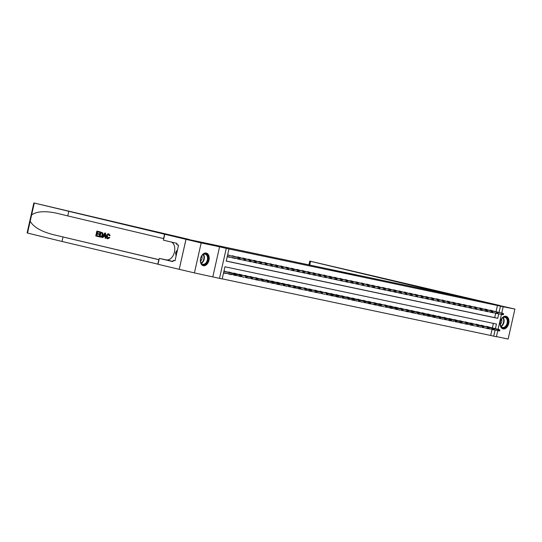 <?xml version="1.0" encoding="UTF-8"?>
<svg xmlns="http://www.w3.org/2000/svg" width="542" height="542" viewBox="0 0 542 542"><rect width="100%" height="100%" fill="white"/><g stroke="black" fill="none" stroke-linecap="round" stroke-linejoin="round"><path stroke-width="0.81" d="M330.857 269.78L342.117 272.45L330.857 269.78M505.957 316.264A6.484 4.289 103.3 0 0 500.347 321.65A6.484 4.289 103.3 0 0 503.037 328.892A6.484 4.289 103.3 0 0 503.105 328.906A6.484 4.289 103.3 0 0 508.714 323.52A6.484 4.289 103.3 0 0 506.025 316.277A6.484 4.289 103.3 0 0 505.957 316.264M206.211 253.067A6.484 4.289 103.3 0 0 200.601 258.453A6.484 4.289 103.3 0 0 203.291 265.688A6.484 4.289 103.3 0 0 203.358 265.709A6.484 4.289 103.3 0 0 208.968 260.323A6.484 4.289 103.3 0 0 206.278 253.08A6.484 4.289 103.3 0 0 206.211 253.067M358.662 275.743L348.039 273.398L358.662 275.743M496.025 311.725L497.434 305.478L503.159 306.765L501.736 313.073M185.981 239.327L201.387 242.572L180.161 237.545L188.982 239.408L33.855 202.945L185.981 239.327L179.226 269.313L186.008 239.327L201.468 242.586L186.915 239.144L469.724 298.771L514.9 309.069L503.159 306.765M186.008 239.327L201.17 242.918L194.415 272.904L219.503 278.364L226.258 248.378L228.948 248.947L226.21 261.102L497.725 318.35L498.728 313.926M212.83 276.786L219.585 246.8L201.17 242.918M219.585 246.8L226.258 248.378M497.434 305.478L228.948 248.947M339.177 271.542L350.159 274.144L339.156 271.63M340.03 271.705L358.37 275.878L340.03 271.705M496.438 336.582L508.145 339.055L514.9 309.069M179.253 269.313L194.415 272.904M486.37 328.35L488.335 328.784M480.991 327.219L477.78 326.46M475.612 326.081L472.407 325.322M470.239 324.949L472.204 325.383M464.86 323.818L466.825 324.245M459.487 322.68L461.452 323.113M454.108 321.548L450.897 320.789M448.729 320.417L450.7 320.85M443.356 319.279L440.145 318.52M437.977 318.147L434.772 317.388M432.604 317.016L434.569 317.449M427.225 315.878L429.189 316.311M421.845 314.746L418.641 313.987M416.473 313.615L413.261 312.856M411.093 312.477L413.058 312.91M405.721 311.345L407.686 311.779M400.342 310.214L397.13 309.455M394.962 309.082L396.934 309.509M389.59 307.944L391.554 308.378M384.21 306.813L381.006 306.054M378.838 305.681L380.802 306.108M373.458 304.543L375.423 304.977M368.079 303.412L370.05 303.845M362.706 302.28L359.495 301.515M357.327 301.142L354.122 300.383M351.954 300.011L353.919 300.444M346.575 298.879L343.364 298.12M341.196 297.741L337.991 296.982M335.823 296.61L337.788 297.043M330.444 295.478L332.409 295.905M325.071 294.34L321.86 293.581M319.692 293.208L316.481 292.45M314.313 292.077L316.284 292.504M308.94 290.939L310.905 291.372M303.561 289.807L300.356 289.049M298.188 288.676L300.153 289.103M292.809 287.538L294.773 287.971M287.429 286.406L284.225 285.648M282.057 285.275L278.845 284.516M276.677 284.137L278.642 284.57M271.305 283.005L273.27 283.439M265.926 281.874L262.714 281.115M260.546 280.736L257.342 279.977M255.174 279.604L257.138 280.038M249.794 278.473L246.59 277.714M244.415 277.335L241.21 276.576M239.042 276.203L241.007 276.637M233.663 275.072L235.628 275.499M228.317 273.805L231.502 274.665L228.29 273.92M230.167 255.607L227.64 254.747M235.54 256.739L232.389 255.749L232.308 256.115M240.919 257.877L237.762 256.881L237.681 257.247M246.298 259.008L243.141 258.019L243.06 258.378M251.671 260.14L248.514 259.151L248.432 259.516M257.05 261.278L253.893 260.282L253.812 260.648M262.423 262.409L259.272 261.42L259.191 261.779M267.802 263.541L264.645 262.552L264.564 262.917M273.182 264.679L270.024 263.683L269.943 264.049M278.554 265.81L275.397 264.821L275.316 265.18M283.933 266.942L280.776 265.953L280.695 266.318M289.306 268.08L286.156 267.084L286.074 267.45M294.685 269.211L291.528 268.222L291.447 268.581M300.065 270.343L296.908 269.354L296.826 269.72M305.437 271.481L302.28 270.485L302.199 270.851M310.817 272.612L307.66 271.617L307.578 271.982M316.189 273.744L313.039 272.755L312.958 273.121M321.569 274.875L318.411 273.886L318.33 274.252M326.948 276.013L323.791 275.018L323.709 275.383M332.321 277.145L329.163 276.156L329.082 276.522M337.7 278.276L334.543 277.287L334.461 277.653M343.072 279.415L339.922 278.419L339.841 278.784M348.452 280.546L345.295 279.557L345.213 279.923M353.831 281.677L350.674 280.688L350.593 281.054M359.204 282.816L356.047 281.82L355.965 282.186M364.583 283.947L361.426 282.958L361.345 283.317M369.956 285.078L366.805 284.089L366.724 284.455M375.335 286.217L372.178 285.221L372.097 285.587M380.714 287.348L377.557 286.359L377.476 286.718M386.087 288.48L382.93 287.49L382.848 287.856M391.466 289.618L388.309 288.622L388.228 288.988M396.839 290.749L393.688 289.76L393.607 290.119M402.218 291.881L399.061 290.891L398.98 291.257M407.598 293.019L404.44 292.023L404.359 292.389M412.97 294.15L409.813 293.161L409.732 293.52M418.349 295.282L415.192 294.292L415.111 294.658M423.722 296.42L420.572 295.424L420.49 295.79M429.101 297.551L425.944 296.562L425.863 296.921M434.481 298.683L431.324 297.693L431.242 298.059M439.853 299.821L436.696 298.825L436.615 299.191M445.233 300.952L442.076 299.963L441.994 300.322M450.612 302.084L447.455 301.095L447.374 301.46M455.985 303.222L452.827 302.226L452.746 302.592M461.364 304.353L458.207 303.364L458.126 303.723M466.737 305.485L463.579 304.496L463.498 304.861M472.116 306.623L468.959 305.627L468.877 305.993M477.495 307.754L474.338 306.765L474.257 307.124M482.868 308.886L479.711 307.897L479.629 308.262M488.247 310.024L485.09 309.028L485.009 309.394M226.224 261.027L494.697 317.632L495.666 313.337M227.186 256.772L229.835 257.091M231.969 257.599L235.181 258.358M237.315 258.859L240.553 259.489M242.694 259.997L245.933 260.621M248.073 261.129L251.312 261.759M253.446 262.26L256.684 262.89M258.825 263.398L262.064 264.022M264.198 264.53L267.436 265.16M269.577 265.661L272.816 266.291M274.957 266.8L278.195 267.423M280.329 267.931L283.568 268.561M285.709 269.062L288.947 269.692M291.081 270.201L294.32 270.824M296.46 271.332L299.699 271.962M301.84 272.463L305.078 273.093M307.212 273.602L310.451 274.225M312.592 274.733L315.83 275.356M317.964 275.864L321.203 276.495M323.344 277.003L326.582 277.626M328.723 278.134L331.961 278.757M334.096 279.265L337.334 279.896M339.475 280.404L342.713 281.027M344.847 281.535L348.086 282.158M350.227 282.667L353.465 283.297M355.606 283.798L358.845 284.428M360.979 284.936L364.217 285.559M366.358 286.068L369.597 286.698M371.731 287.199L374.969 287.829M377.11 288.337L380.349 288.961M382.489 289.469L385.728 290.099M387.862 290.6L391.1 291.23M393.241 291.738L396.48 292.362M398.614 292.87L401.852 293.5M403.993 294.001L407.232 294.631M409.373 295.139L412.611 295.763M414.745 296.271L417.984 296.901M420.125 297.402L423.363 298.032M425.497 298.54L428.736 299.164M430.876 299.672L434.115 300.302M436.256 300.803L439.494 301.433M441.628 301.941L444.867 302.565M447.008 303.073L450.246 303.703M452.38 304.204L455.619 304.834M457.76 305.342L460.998 305.966M463.139 306.474L466.377 307.104M468.512 307.605L471.75 308.235M473.891 308.744L477.129 309.367M479.263 309.875L482.502 310.505M484.643 311.006L487.881 311.636M490.022 312.145L493.261 312.768M490.381 310.525L490.469 310.166L493.62 311.155M222.206 278.859L490.679 335.464L492.014 329.55M492.373 327.93L493.403 323.384M223.528 272.985L226.177 273.297M226.515 271.813L223.988 270.959M228.649 272.321L228.738 271.955L231.888 272.951M234.029 273.453L234.11 273.093L237.267 274.083M239.408 274.591L239.489 274.225L242.647 275.214M244.781 275.722L244.862 275.356L248.019 276.352M250.16 276.854L250.241 276.495L253.399 277.484M255.533 277.992L255.621 277.626L258.771 278.615M260.912 279.123L260.993 278.757L264.15 279.753M266.291 280.255L266.373 279.896L269.53 280.885M271.664 281.393L271.745 281.027L274.902 282.016M277.043 282.524L277.125 282.158L280.282 283.154M282.416 283.656L282.504 283.297L285.654 284.286M287.795 284.794L287.877 284.428L291.034 285.417M293.175 285.925L293.256 285.559L296.413 286.555M298.547 287.057L298.628 286.698L301.786 287.687M303.927 288.195L304.008 287.829L307.165 288.818M309.299 289.326L309.387 288.961L312.538 289.956M314.678 290.458L314.76 290.099L317.917 291.088M320.058 291.596L320.139 291.23L323.296 292.219M325.43 292.727L325.512 292.362L328.669 293.358M330.81 293.859L330.891 293.5L334.048 294.489M336.182 294.997L336.27 294.631L339.421 295.62M341.562 296.128L341.643 295.763L344.8 296.759M346.941 297.26L347.022 296.901L350.179 297.89M352.314 298.398L352.395 298.032L355.552 299.021M357.693 299.53L357.774 299.164L360.931 300.16M363.065 300.661L363.154 300.302L366.304 301.291M368.445 301.799L368.526 301.433L371.683 302.422M373.824 302.931L373.905 302.565L377.063 303.561M379.197 304.062L379.278 303.696L382.435 304.692M384.576 305.2L384.657 304.834L387.815 305.823M389.949 306.332L390.037 305.966L393.187 306.955M395.328 307.463L395.409 307.097L398.566 308.093M400.707 308.601L400.789 308.235L403.946 309.225M406.08 309.733L406.161 309.367L409.318 310.356M411.459 310.864L411.541 310.498L414.698 311.494M416.832 312.002L416.92 311.636L420.07 312.626M422.211 313.134L422.293 312.768L425.45 313.757M427.591 314.265L427.672 313.899L430.829 314.895M432.963 315.397L433.044 315.038L436.202 316.027M438.342 316.535L438.424 316.169L441.581 317.158M443.715 317.666L443.803 317.3L446.954 318.296M449.094 318.798L449.176 318.439L452.333 319.428M454.474 319.936L454.555 319.57L457.712 320.559M459.846 321.067L459.928 320.701L463.085 321.697M465.226 322.199L465.307 321.84L468.464 322.829M470.598 323.337L470.686 322.971L473.837 323.96M475.978 324.468L476.059 324.102L479.216 325.098M481.357 325.6L481.438 325.241L484.595 326.23M486.73 326.738L486.811 326.372L489.968 327.361M497.746 330.769L496.397 336.751L493.708 336.182L495.076 330.132M490.679 335.464L493.708 336.182M495.408 328.648L496.452 324.028L224.93 266.779L222.193 278.934L219.503 278.364M501.397 314.556L498.078 329.285M499.06 312.443L500.469 306.196M494.697 317.632L497.725 318.35M226.129 273.527L223.548 272.917M229.781 257.321L227.2 256.712M235.153 258.453L232.403 257.802M240.533 259.591L239.286 259.293M245.912 260.722L239.489 259.239M251.285 261.854L244.862 260.37M256.664 262.992L255.411 262.694M262.037 264.123L260.79 263.825M267.416 265.255L260.993 263.771M272.795 266.393L266.373 264.902M278.168 267.524L276.921 267.226M283.547 268.656L277.125 267.172M288.92 269.794L282.497 268.304M294.299 270.925L293.053 270.627M299.679 272.057L298.425 271.766M305.051 273.195L298.628 271.705M310.43 274.327L309.177 274.028M315.803 275.458L314.556 275.167M321.182 276.596L319.936 276.298M326.562 277.728L320.139 276.237M331.934 278.859L330.688 278.568M337.314 279.997L336.06 279.699M342.686 281.129L336.264 279.638M348.066 282.26L341.643 280.776M353.445 283.398L352.192 283.1M358.818 284.53L357.571 284.232M364.197 285.661L357.774 284.177M369.569 286.799L363.147 285.309M374.949 287.931L373.702 287.633M380.328 289.062L373.905 287.578M385.701 290.194L379.278 288.71M391.08 291.332L389.827 291.034M396.453 292.463L395.206 292.172M401.832 293.595L400.585 293.303M407.211 294.733L400.789 293.242M412.584 295.864L411.337 295.566M417.963 296.996L411.541 295.512M423.336 298.134L416.913 296.643M428.715 299.265L427.469 298.967M434.095 300.397L432.841 300.105M439.467 301.535L433.044 300.044M444.846 302.666L438.424 301.183M450.219 303.798L448.972 303.506M455.598 304.936L454.352 304.638M460.978 306.067L459.724 305.769M466.35 307.199L465.104 306.907M471.73 308.337L470.476 308.039M477.102 309.468L470.68 307.985M482.482 310.6L476.059 309.116M487.861 311.738L486.608 311.44M493.234 312.87L491.987 312.571M333.242 270.295L344.888 273.005L333.242 270.295M345.525 272.924L341.982 272.152L345.525 272.924M236.258 275.322L236.441 274.516L235.905 274.401L235.723 275.207L236.258 275.322L234.645 275.302L234.977 273.846L235.946 274.049L223.934 271.203M235.905 274.401L223.927 271.23M235.723 275.207L223.595 272.687M235.946 274.049L236.441 274.516M239.916 259.117L238.297 259.096L238.629 257.633L227.579 255.018L239.598 257.836L238.629 257.633L239.557 258.188L239.374 259.001L239.916 259.117L240.099 258.304L239.557 258.188M239.374 259.001L227.247 256.481M240.099 258.304L239.598 257.836M205.045 264.388A5.61 3.706 -76.7 0 1 200.506 261.095A5.61 3.706 -76.7 0 1 201.726 255.939A5.61 3.706 -76.7 0 1 203.548 254.151A5.61 3.706 -76.7 0 1 208.06 257.199A5.61 3.706 -76.7 0 1 205.045 264.388M200.499 260.987A5.19 3.435 103.3 0 0 202.796 264.252A5.19 3.435 103.3 0 0 204.686 263.94A5.19 3.435 103.3 0 0 207.532 258.615A5.19 3.435 103.3 0 0 205.194 254.144A5.19 3.435 103.3 0 0 203.304 254.455A5.19 3.435 103.3 0 0 201.671 256.034M202.83 265.539A6.436 4.255 103.3 0 0 205.154 265.146A6.436 4.255 103.3 0 0 208.684 258.554A6.436 4.255 103.3 0 0 205.797 253.006M177.519 249.672L175.567 252.619L176.075 256.081M176.787 252.911L175.567 252.619M200.526 261.203A3.699 2.446 103.3 0 0 201.793 255.851M504.792 327.592A5.61 3.706 -76.7 0 1 500.252 324.292A5.61 3.706 -76.7 0 1 501.472 319.143A5.61 3.706 -76.7 0 1 503.301 317.348A5.61 3.706 -76.7 0 1 507.807 320.397A5.61 3.706 -76.7 0 1 504.792 327.592M500.246 324.191A5.19 3.435 103.3 0 0 502.549 327.449A5.19 3.435 103.3 0 0 504.433 327.138A5.19 3.435 103.3 0 0 507.285 321.812A5.19 3.435 103.3 0 0 504.941 317.348A5.19 3.435 103.3 0 0 503.051 317.659A5.19 3.435 103.3 0 0 501.418 319.231M502.576 328.737A6.436 4.255 103.3 0 0 504.907 328.35A6.436 4.255 103.3 0 0 508.437 321.758A6.436 4.255 103.3 0 0 505.544 316.21M500.273 324.401A3.699 2.446 103.3 0 0 501.54 319.055M98.414 236.597L95.758 235.966L96.849 231.102L99.416 231.712L99.288 232.274L97.235 231.786L96.903 233.284L98.813 233.737L98.685 234.3L96.774 233.846L96.395 235.526L98.542 236.034L98.658 236.644A10.82 7.154 103.3 0 0 98.861 236.102L96.713 235.594A10.82 7.154 103.3 0 0 97.201 233.948M98.685 234.3L99.118 234.388A10.82 7.154 103.3 0 0 99.24 233.826L97.33 233.372A10.82 7.154 103.3 0 0 97.553 231.861M99.288 232.274L99.613 232.342A10.82 7.154 103.3 0 0 99.66 231.759L96.849 231.102M100.541 237.098L100.663 237.118C101.862 237.315 102.668 236.644 103.082 235.099L102.831 232.952L100.453 231.949L102.533 232.891L102.655 235.011C102.309 236.569 101.564 237.254 100.419 237.071L99.111 236.759L100.209 231.901M109.45 237.565L107.601 238.839L109.857 237.653L108.969 237.288L109.857 237.653M107.987 238.331L107.424 236.116L106.998 236.027L107.675 238.263L108.969 237.288M109.796 235.594L109.247 235.614L110.189 235.675L108.942 233.893L110.189 235.675M68.746 211.468L67.743 215.906L57.181 213.331C45.352 210.757 36.836 211.292 31.612 214.923L30.203 221.19C33.326 226.854 40.731 231.271 52.425 234.442L159.023 259.747M57.181 213.331L56.774 213.23M105.724 238.324L105.615 233.175L105.04 233.033L105.724 238.324L105.182 238.195L105.101 236.603L103.549 236.237L102.797 237.633L102.255 237.504L104.796 232.985M102.797 237.633L103.956 236.319M62.987 237.017L61.991 241.454L158.02 264.184M163.779 238.636L67.743 215.906M30.203 221.19L27.527 233.046L61.991 241.454M164.754 234.3L163.433 240.174L177.017 243.392L176.726 244.686L178.548 245.12L175.019 260.763L173.203 260.329L172.912 261.623L159.321 258.412L158 264.286L179.226 269.313M171.672 242.125A9.35 6.179 -76.7 0 1 174.192 253.006A9.35 6.179 -76.7 0 1 166.34 259.889L159.321 258.412M27.527 233.046L27.1 232.931L33.855 202.945M175.032 260.716L173.203 260.329M109.247 235.614L108.535 234.395M108.563 234.401L106.998 236.027M107.601 238.839C106.51 238.439 106.137 237.464 106.483 235.905C106.842 234.422 107.587 233.731 108.712 233.846M104.511 234.456L103.834 235.709L105.073 236.007L104.958 233.616L104.26 235.804L103.834 235.709M105.073 235.994L104.26 235.804M100.595 236.522L101.442 236.359L102.14 234.876L101.916 232.999L101.334 232.755L100.595 232.579L99.755 236.326L100.555 236.508M102.655 235.011L103.082 235.099M99.755 236.326L100.074 236.387A10.82 7.154 103.3 0 0 100.914 232.66M100.697 236.536L100.074 236.387M98.813 233.737L99.24 233.826M96.903 233.284L97.33 233.372M454.277 295.519L310.58 261.325L309.739 265.038M308.913 264.869L309.76 261.122L310.37 261.237L499.765 305.485L454.318 295.349M309.76 261.122L310.58 261.325M241.637 276.454L241.82 275.648L241.285 275.532L241.102 276.345L241.637 276.454L240.025 276.434L240.35 274.977L241.319 275.18L228.683 272.192M241.285 275.532L228.677 272.213M241.102 276.345L235.831 275.444M241.319 275.18L241.82 275.648M246.698 276.318L234.056 273.324L246.698 276.318L247.199 276.779L246.657 276.664L246.475 277.477L247.017 277.592L247.199 276.779M246.475 277.477L245.397 277.572L245.729 276.108L246.657 276.664M246.366 277.775L247.017 277.592M251.854 278.608L252.389 278.724L252.572 277.917L252.037 277.802L251.854 278.608L250.777 278.703L251.109 277.247L252.071 277.45L239.435 274.455M252.037 277.802L239.428 274.482M252.071 277.45L252.572 277.917M251.745 278.906L252.389 278.724M257.45 278.581L244.815 275.593L257.45 278.581L257.951 279.049L257.409 278.934L257.233 279.747L257.768 279.855L257.951 279.049M257.768 279.855L251.962 278.845M257.233 279.747L256.156 279.835L256.481 278.378L257.409 278.934M231.942 257.714L232.423 257.701M244.754 260.133L245.289 260.248L245.472 259.435L244.937 259.327L244.754 260.133L243.676 260.228L244.008 258.771L232.328 256.007M244.937 259.327L244.008 258.771L244.97 258.974L232.335 255.98M245.289 260.248L244.645 260.431M245.472 259.435L244.97 258.974M250.126 261.271L250.668 261.38L250.851 260.573L250.309 260.458L250.126 261.271L249.056 261.359L249.381 259.903L237.708 257.138M250.309 260.458L249.381 259.903L250.35 260.106L237.714 257.118M250.668 261.38L250.018 261.562M250.851 260.573L250.35 260.106M256.041 262.518L254.428 262.497L254.76 261.034L243.08 258.27L255.729 261.237L254.76 261.034L255.688 261.59L255.506 262.403L256.041 262.518L256.224 261.705L255.688 261.59M255.506 262.403L250.241 261.501M256.224 261.705L255.729 261.237M261.42 263.649L261.603 262.836L261.068 262.728L260.885 263.534L261.42 263.649L259.808 263.629L260.133 262.172L248.46 259.408M260.885 263.534L255.614 262.64M261.068 262.728L260.133 262.172L261.102 262.375L248.466 259.381M261.603 262.836L261.102 262.375M262.606 280.878L263.141 280.993L263.324 280.18L262.789 280.065L262.606 280.878L261.529 280.973L261.861 279.509L262.829 279.713L250.187 276.725M262.789 280.065L250.18 276.745M262.829 279.713L263.324 280.18M262.497 281.176L263.141 280.993M266.257 264.672L266.8 264.781L266.982 263.974L266.44 263.859L266.257 264.672L265.18 264.76L265.512 263.304L253.839 260.539M266.44 263.859L265.512 263.304L266.481 263.507L253.839 260.512M266.8 264.781L266.149 264.963M266.982 263.974L266.481 263.507M267.985 282.009L268.52 282.125L268.703 281.318L268.168 281.203L267.985 282.009L266.908 282.104L267.233 280.648L268.202 280.851L255.567 277.856M268.168 281.203L255.56 277.883M268.202 280.851L268.703 281.318M267.877 282.307L268.52 282.125M271.637 265.804L272.172 265.919L272.355 265.106L271.82 264.991L271.637 265.804L270.56 265.898L270.892 264.435L259.212 261.671M271.82 264.991L270.892 264.435L271.854 264.638L259.218 261.65M272.172 265.919L271.528 266.102M272.355 265.106L271.854 264.638M273.9 283.256L274.083 282.45L273.541 282.335L273.358 283.148L273.9 283.256L272.28 283.236L272.612 281.779L273.581 281.982L260.939 278.995M273.541 282.335L260.939 279.015M273.358 283.148L268.094 282.247M273.581 281.982L274.083 282.45M277.551 267.05L277.734 266.237L277.192 266.129L277.009 266.935L277.551 267.05L275.939 267.03L276.264 265.573L264.591 262.809M277.009 266.935L271.745 266.041M277.192 266.129L276.264 265.573L277.233 265.776L264.598 262.782M277.734 266.237L277.233 265.776M279.272 284.394L279.455 283.581L278.92 283.466L278.737 284.279L279.272 284.394L277.66 284.374L277.992 282.91L278.954 283.114L266.318 280.126M278.92 283.466L266.312 280.146M278.737 284.279L273.473 283.378M278.954 283.114L279.455 283.581M282.389 268.073L282.924 268.182L283.107 267.375L282.572 267.26L282.389 268.073L281.312 268.161L281.644 266.705L269.963 263.94M282.572 267.26L281.644 266.705L282.612 266.908L269.97 263.913M282.924 268.182L282.28 268.365M283.107 267.375L282.612 266.908M284.116 285.41L284.652 285.526L284.835 284.713L284.293 284.604L284.116 285.41L283.039 285.505L283.364 284.049L284.333 284.252L271.698 281.257M284.293 284.604L271.691 281.284M284.333 284.252L284.835 284.713M284.001 285.709L284.652 285.526M287.768 269.205L288.303 269.32L288.486 268.507L287.951 268.392L287.768 269.205L286.691 269.299L287.016 267.836L275.343 265.072M287.951 268.392L287.016 267.836L287.985 268.039L275.35 265.052M288.303 269.32L287.66 269.503M288.486 268.507L287.985 268.039M289.489 286.549L290.024 286.657L290.207 285.851L289.672 285.736L289.489 286.549L288.412 286.637L288.744 285.18L289.713 285.383L277.07 282.396M289.672 285.736L277.064 282.416M289.713 285.383L290.207 285.851M289.381 286.84L290.024 286.657M293.683 270.451L293.866 269.638L293.324 269.53L293.141 270.336L293.683 270.451L292.063 270.431L292.395 268.974L280.722 266.21M293.141 270.336L287.877 269.442M293.324 269.53L292.395 268.974L293.364 269.178L280.722 266.183M293.866 269.638L293.364 269.178M295.085 286.515L282.45 283.527L295.085 286.515L295.586 286.982L295.051 286.867L294.868 287.68L295.404 287.795L295.586 286.982M295.404 287.795L289.597 286.779M294.868 287.68L293.791 287.775L294.116 286.312L295.051 286.867M299.055 271.583L299.238 270.776L298.703 270.661L298.52 271.474L299.055 271.583L297.443 271.562L297.775 270.106L286.095 267.341M298.52 271.474L293.256 270.573M298.703 270.661L297.775 270.106L298.737 270.309L286.101 267.314M299.238 270.776L298.737 270.309M300.783 288.927L300.966 288.114L300.424 288.005L300.241 288.811L300.783 288.927L299.164 288.906L299.496 287.45L300.464 287.653L287.822 284.658M300.424 288.005L287.822 284.685M300.241 288.811L294.977 287.917M300.464 287.653L300.966 288.114M303.893 272.606L304.435 272.721L304.618 271.908L304.076 271.793L303.893 272.606L302.822 272.701L303.147 271.237L291.474 268.473M304.076 271.793L303.147 271.237L304.116 271.44L291.481 268.453M304.435 272.721L303.784 272.904M304.618 271.908L304.116 271.44M305.837 288.784L293.202 285.797L305.837 288.784L306.338 289.252L305.803 289.137L305.62 289.95L306.155 290.058L306.338 289.252M305.62 289.95L304.543 290.038L304.875 288.581L305.803 289.137M305.512 290.241L306.155 290.058M309.807 273.852L309.99 273.039L309.455 272.931L309.272 273.737L309.807 273.852L308.195 273.832L308.527 272.375L296.847 269.611M309.272 273.737L304.008 272.836M309.455 272.931L308.527 272.375L309.496 272.579L296.853 269.584M309.99 273.039L309.496 272.579M311.535 291.196L311.718 290.383L311.176 290.268L311 291.081L311.535 291.196L309.922 291.176L310.248 289.713L311.216 289.916L298.581 286.928M311.176 290.268L298.574 286.948M311 291.081L305.729 290.18M311.216 289.916L311.718 290.383M315.187 274.984L313.574 274.963L313.899 273.507L302.226 270.743L314.868 273.71L313.899 273.507L314.834 274.062L314.651 274.875L315.187 274.984L315.369 274.177L314.834 274.062M314.651 274.875L309.38 273.974M315.369 274.177L314.868 273.71M316.596 291.054L303.954 288.059L316.596 291.054L317.09 291.515L316.555 291.406L316.372 292.213L316.914 292.328L317.09 291.515M316.914 292.328L311.108 291.318M316.372 292.213L315.295 292.307L315.627 290.851L316.555 291.406M320.566 276.122L320.749 275.309L320.207 275.194L320.024 276.007L320.566 276.122L318.947 276.102L319.279 274.638L307.605 271.874M320.024 276.007L314.76 275.106M320.207 275.194L319.279 274.638L320.247 274.841L307.605 271.854M320.749 275.309L320.247 274.841M321.752 293.351L322.287 293.459L322.47 292.653L321.934 292.538L321.752 293.351L320.674 293.439L321 291.982L321.968 292.185L309.333 289.198M321.934 292.538L309.326 289.218M321.968 292.185L322.47 292.653M321.643 293.642L322.287 293.459M325.403 277.138L324.326 277.233L324.658 275.776L312.978 273.012L325.62 275.98L324.658 275.776L325.586 276.332L325.403 277.138L325.938 277.253L326.121 276.44L325.586 276.332M325.938 277.253L325.295 277.436M326.121 276.44L325.62 275.98M327.348 293.317L314.706 290.329L327.348 293.317L327.849 293.784L327.307 293.669L327.124 294.482L327.666 294.597L327.849 293.784M327.124 294.482L326.047 294.577L326.379 293.114L327.307 293.669M327.016 294.78L327.666 294.597M331.318 278.385L331.501 277.579L330.959 277.463L330.776 278.276L331.318 278.385L329.705 278.364L330.031 276.908L318.357 274.144M330.776 278.276L325.512 277.375M330.959 277.463L330.031 276.908L330.999 277.111L318.364 274.117M331.501 277.579L330.999 277.111M333.039 295.729L333.222 294.916L332.686 294.807L332.503 295.614L333.039 295.729L331.426 295.708L331.758 294.252L332.72 294.455L320.085 291.46M332.686 294.807L320.078 291.488M332.503 295.614L327.239 294.719M332.72 294.455L333.222 294.916M336.69 279.523L335.078 279.496L335.41 278.039L323.73 275.275L336.379 278.242L335.41 278.039L336.338 278.595L336.155 279.408L336.69 279.523L336.873 278.71L336.338 278.595M336.155 279.408L330.891 278.507M336.873 278.71L336.379 278.242M338.418 296.86L338.601 296.054L338.066 295.939L337.883 296.752L338.418 296.86L336.806 296.84L337.131 295.383L338.1 295.586L325.464 292.592M338.066 295.939L325.457 292.619M337.883 296.752L332.612 295.851M338.1 295.586L338.601 296.054M341.535 280.539L342.07 280.654L342.253 279.841L341.717 279.733L341.535 280.539L340.457 280.634L340.782 279.171L329.109 276.413M341.717 279.733L340.782 279.171L341.751 279.381L329.116 276.386M342.07 280.654L341.426 280.837M342.253 279.841L341.751 279.381M343.255 297.883L343.797 297.998L343.974 297.185L343.438 297.07L343.255 297.883L342.178 297.978L342.51 296.515L343.479 296.718L330.837 293.73M343.438 297.07L330.83 293.75M343.479 296.718L343.974 297.185M343.147 298.181L343.797 297.998M346.907 281.677L347.449 281.786L347.632 280.98L347.09 280.864L346.907 281.677L345.83 281.765L346.162 280.309L334.489 277.545M347.09 280.864L346.162 280.309L347.131 280.512L334.489 277.518M347.449 281.786L346.799 281.969M347.632 280.98L347.131 280.512M348.635 299.015L349.17 299.13L349.353 298.317L348.818 298.208L348.635 299.015L347.558 299.109L347.883 297.653L348.852 297.856L336.216 294.862M348.818 298.208L336.209 294.889M348.852 297.856L349.353 298.317M348.526 299.313L349.17 299.13M352.822 282.924L353.005 282.111L352.469 281.996L352.286 282.809L352.822 282.924L351.209 282.897L351.541 281.44L339.861 278.676M352.286 282.809L347.022 281.908M352.469 281.996L351.541 281.44L352.503 281.644L339.868 278.656M353.005 282.111L352.503 281.644M354.549 300.261L354.732 299.455L354.19 299.34L354.007 300.153L354.549 300.261L352.93 300.241L353.262 298.784L354.231 298.988L341.589 295.993M354.19 299.34L341.589 296.02M354.007 300.153L348.743 299.252M354.231 298.988L354.732 299.455M358.201 284.055L358.384 283.242L357.842 283.134L357.666 283.94L358.201 284.055L356.589 284.035L356.914 282.572L345.24 279.814M357.666 283.94L352.395 283.039M357.842 283.134L356.914 282.572L357.883 282.782L345.247 279.787M358.384 283.242L357.883 282.782M359.387 301.284L359.922 301.399L360.105 300.586L359.57 300.471L359.387 301.284L358.309 301.379L358.641 299.916L359.603 300.119L346.968 297.131M359.57 300.471L346.961 297.151M359.603 300.119L360.105 300.586M359.278 301.582L359.922 301.399M363.038 285.078L363.574 285.187L363.757 284.381L363.221 284.265L363.038 285.078L361.961 285.167L362.293 283.71L350.613 280.946M363.221 284.265L362.293 283.71L363.262 283.913L350.62 280.919M363.574 285.187L362.93 285.37M363.757 284.381L363.262 283.913M364.766 302.416L365.301 302.531L365.484 301.718L364.949 301.609L364.766 302.416L363.689 302.511L364.014 301.054L364.983 301.257L352.347 298.263M364.949 301.609L352.341 298.29M364.983 301.257L365.484 301.718M364.651 302.714L365.301 302.531M368.418 286.21L368.953 286.325L369.136 285.512L368.601 285.397L368.418 286.21L367.341 286.298L367.666 284.841L355.992 282.077M368.601 285.397L367.666 284.841L368.635 285.045L355.999 282.057M368.953 286.325L368.309 286.508M369.136 285.512L368.635 285.045M370.681 303.662L370.857 302.856L370.322 302.741L370.139 303.554L370.681 303.662L369.061 303.642L369.393 302.185L370.362 302.389L357.72 299.394M370.322 302.741L357.713 299.421M370.139 303.554L364.874 302.653M370.362 302.389L370.857 302.856M375.735 303.52L363.099 300.532L375.735 303.52L376.236 303.987L375.701 303.872L375.518 304.685L376.053 304.8L376.236 303.987M376.053 304.8L370.247 303.784M375.518 304.685L374.441 304.78L374.766 303.317L375.701 303.872M381.433 305.932L381.615 305.119L381.073 305.01L380.891 305.817L381.433 305.932L379.813 305.912L380.145 304.455L381.114 304.658L368.472 301.664M381.073 305.01L368.472 301.691M380.891 305.817L375.626 304.916M381.114 304.658L381.615 305.119M374.332 287.456L374.515 286.643L373.973 286.535L373.79 287.341L374.332 287.456L372.713 287.436L373.045 285.973L361.372 283.215M373.79 287.341L368.526 286.44M373.973 286.535L373.045 285.973L374.014 286.183L361.372 283.188M374.515 286.643L374.014 286.183M379.17 288.473L379.705 288.588L379.888 287.782L379.353 287.666L379.17 288.473L378.092 288.568L378.424 287.111L366.744 284.347M379.353 287.666L378.424 287.111L379.386 287.314L366.751 284.32M379.705 288.588L379.061 288.771M379.888 287.782L379.386 287.314M384.549 289.611L383.472 289.699L383.797 288.242L372.124 285.478L384.766 288.446L383.797 288.242L384.725 288.798L384.549 289.611L385.084 289.726L385.267 288.913L384.725 288.798M385.084 289.726L384.434 289.909M385.267 288.913L384.766 288.446M386.487 305.79L373.851 302.795L386.487 305.79L386.988 306.257L386.453 306.142L386.27 306.955L386.805 307.063L386.988 306.257M386.27 306.955L385.193 307.043L385.525 305.586L386.453 306.142M386.161 307.246L386.805 307.063M390.457 290.858L390.64 290.045L390.104 289.936L389.922 290.742L390.457 290.858L388.844 290.837L389.176 289.374L377.496 286.61M389.922 290.742L384.657 289.841M390.104 289.936L389.176 289.374L390.145 289.584L377.503 286.589M390.64 290.045L390.145 289.584M392.184 308.202L392.367 307.389L391.832 307.273L391.649 308.086L392.184 308.202L390.572 308.174L390.897 306.718L391.866 306.921L379.231 303.933M391.832 307.273L379.224 303.954M391.649 308.086L386.378 307.185M391.866 306.921L392.367 307.389M395.836 291.989L394.224 291.969L394.549 290.512L382.876 287.748L395.518 290.715L394.549 290.512L395.484 291.068L395.301 291.874L395.836 291.989L396.019 291.183L395.484 291.068M395.301 291.874L390.03 290.979M396.019 291.183L395.518 290.715M397.564 309.333L397.74 308.52L397.205 308.412L397.022 309.218L397.564 309.333L395.945 309.313L396.277 307.856L397.245 308.059L384.603 305.065M397.205 308.412L384.596 305.092M397.022 309.218L391.758 308.317M397.245 308.059L397.74 308.52M401.216 293.127L401.398 292.314L400.856 292.199L400.673 293.012L401.216 293.127L399.596 293.1L399.928 291.643L388.255 288.879M400.673 293.012L395.409 292.111M400.856 292.199L399.928 291.643L400.897 291.847L388.255 288.859M401.398 292.314L400.897 291.847M402.401 310.356L402.936 310.464L403.119 309.658L402.584 309.543L402.401 310.356L401.324 310.444L401.649 308.987L402.618 309.191L389.983 306.196M402.584 309.543L389.976 306.223M402.618 309.191L403.119 309.658M402.293 310.647L402.936 310.464M406.053 294.143L404.976 294.238L405.308 292.775L393.627 290.011L406.27 292.985L405.308 292.775L406.236 293.33L406.053 294.143L406.588 294.259L406.771 293.446L406.236 293.33M406.588 294.259L405.944 294.442M406.771 293.446L406.27 292.985M407.997 310.322L395.355 307.334L407.997 310.322L408.499 310.79L407.957 310.674L407.774 311.487L408.316 311.603L408.499 310.79M408.316 311.603L402.51 310.586M407.774 311.487L406.696 311.575L407.028 310.119L407.957 310.674M411.967 295.39L412.15 294.584L411.608 294.469L411.432 295.275L411.967 295.39L410.355 295.37L410.68 293.913L399.007 291.149M411.432 295.275L406.161 294.381M411.608 294.469L410.68 293.913L411.649 294.116L399.014 291.122M412.15 294.584L411.649 294.116M413.688 312.734L413.871 311.921L413.336 311.813L413.153 312.619L413.688 312.734L412.076 312.714L412.408 311.25L413.37 311.46L400.734 308.466M413.336 311.813L400.728 308.493M413.153 312.619L407.889 311.718M413.37 311.46L413.871 311.921M416.805 296.413L417.34 296.521L417.523 295.715L416.988 295.6L416.805 296.413L415.728 296.501L416.06 295.044L404.379 292.28M416.988 295.6L416.06 295.044L417.028 295.248L404.386 292.26M417.34 296.521L416.696 296.704M417.523 295.715L417.028 295.248M418.532 313.757L419.068 313.865L419.251 313.059L418.715 312.944L418.532 313.757L417.455 313.845L417.78 312.388L418.749 312.592L406.114 309.597M418.715 312.944L406.107 309.624M418.749 312.592L419.251 313.059M418.417 314.048L419.068 313.865M422.184 297.544L422.719 297.66L422.902 296.847L422.367 296.731L422.184 297.544L421.107 297.639L421.432 296.176L409.759 293.412M422.367 296.731L421.432 296.176L422.401 296.379L409.766 293.391M422.719 297.66L422.076 297.843M422.902 296.847L422.401 296.379M423.905 314.888L424.447 315.004L424.623 314.191L424.088 314.075L423.905 314.888L422.828 314.977L423.16 313.52L424.129 313.723L411.486 310.735M424.088 314.075L411.48 310.756M424.129 313.723L424.623 314.191M423.797 315.187L424.447 315.004M428.099 298.791L428.282 297.985L427.74 297.87L427.557 298.676L428.099 298.791L426.479 298.771L426.811 297.314L415.138 294.55M427.557 298.676L422.293 297.782M427.74 297.87L426.811 297.314L427.78 297.517L415.138 294.523M428.282 297.985L427.78 297.517M429.82 316.135L430.002 315.322L429.467 315.214L429.284 316.02L429.82 316.135L428.207 316.115L428.532 314.651L429.501 314.861L416.866 311.867M429.467 315.214L416.859 311.894M429.284 316.02L424.013 315.119M429.501 314.861L430.002 315.322M433.471 299.922L433.654 299.116L433.119 299.001L432.936 299.814L433.471 299.922L431.859 299.902L432.191 298.446L420.511 295.681M432.936 299.814L427.672 298.913M433.119 299.001L432.191 298.446L433.153 298.649L420.517 295.661M433.654 299.116L433.153 298.649M435.199 317.266L435.382 316.46L434.84 316.345L434.657 317.151L435.199 317.266L433.58 317.246L433.912 315.79L434.88 315.993L422.238 312.998M434.84 316.345L422.238 313.025M434.657 317.151L429.393 316.257M434.88 315.993L435.382 316.46M438.315 300.945L438.851 301.061L439.034 300.248L438.492 300.132L438.315 300.945L437.238 301.04L437.563 299.577L425.89 296.813M438.492 300.132L437.563 299.577L438.532 299.78L425.897 296.792M438.851 301.061L438.2 301.244M439.034 300.248L438.532 299.78M440.036 318.289L440.571 318.405L440.754 317.592L440.219 317.476L440.036 318.289L438.959 318.378L439.291 316.921L440.253 317.124L427.618 314.136M440.219 317.476L427.611 314.157M440.253 317.124L440.754 317.592M439.928 318.588L440.571 318.405M443.688 302.077L444.223 302.192L444.406 301.386L443.871 301.271L443.688 302.077L442.611 302.172L442.943 300.715L431.263 297.951M443.871 301.271L442.943 300.715L443.912 300.918L431.269 297.924M444.223 302.192L443.58 302.375M444.406 301.386L443.912 300.918M445.416 319.421L445.951 319.536L446.134 318.723L445.599 318.615L445.416 319.421L444.338 319.516L444.664 318.052L445.632 318.262L432.997 315.268M445.599 318.615L432.99 315.295M445.632 318.262L446.134 318.723M445.307 319.719L445.951 319.536M449.603 303.324L449.785 302.517L449.25 302.402L449.067 303.215L449.603 303.324L447.99 303.303L448.315 301.847L436.642 299.082M449.067 303.215L443.796 302.314M449.25 302.402L448.315 301.847L449.284 302.05L436.649 299.062M449.785 302.517L449.284 302.05M451.33 320.668L451.506 319.861L450.971 319.746L450.788 320.552L451.33 320.668L449.711 320.647L450.043 319.191L451.012 319.394L438.37 316.399M450.971 319.746L438.363 316.426M450.788 320.552L445.524 319.658M451.012 319.394L451.506 319.861M454.982 304.462L453.363 304.441L453.695 302.978L442.021 300.214L454.663 303.181L453.695 302.978L454.623 303.534L454.44 304.347L454.982 304.462L455.165 303.649L454.623 303.534M454.44 304.347L449.176 303.445M455.165 303.649L454.663 303.181M456.168 321.691L456.703 321.806L456.886 320.993L456.35 320.878L456.168 321.691L455.09 321.779L455.416 320.322L456.384 320.525L443.749 317.537M456.35 320.878L443.742 317.558M456.384 320.525L456.886 320.993M456.059 321.989L456.703 321.806M460.354 305.593L460.537 304.78L460.002 304.672L459.819 305.478L460.354 305.593L458.742 305.573L459.074 304.116L447.394 301.352M459.819 305.478L454.555 304.584M460.002 304.672L459.074 304.116L460.036 304.319L447.401 301.325M460.537 304.78L460.036 304.319M462.082 322.937L462.265 322.124L461.723 322.016L461.54 322.822L462.082 322.937L460.463 322.917L460.795 321.453L461.764 321.663L449.122 318.669M461.723 322.016L449.122 318.689M461.54 322.822L456.276 321.921M461.764 321.663L462.265 322.124M465.734 306.725L464.121 306.704L464.447 305.248L452.773 302.483L465.415 305.451L464.447 305.248L465.375 305.803L465.199 306.616L465.734 306.725L465.917 305.918L465.375 305.803M465.199 306.616L459.928 305.715M465.917 305.918L465.415 305.451M467.136 322.795L454.501 319.8L467.136 322.795L467.638 323.262L467.102 323.147L466.919 323.953L467.455 324.069L467.638 323.262M467.455 324.069L461.655 323.059M466.919 323.953L465.842 324.048L466.174 322.592L467.102 323.147M471.106 307.863L471.289 307.05L470.754 306.935L470.571 307.748L471.106 307.863L469.494 307.842L469.826 306.379L458.146 303.615M470.571 307.748L465.307 306.847M470.754 306.935L469.826 306.379L470.795 306.582L458.153 303.595M471.289 307.05L470.795 306.582M472.834 325.207L473.017 324.394L472.482 324.279L472.299 325.092L472.834 325.207L471.222 325.18L471.547 323.723L472.516 323.926L459.88 320.939M472.482 324.279L459.873 320.959M472.299 325.092L467.028 324.191M472.516 323.926L473.017 324.394M475.951 308.879L476.486 308.994L476.669 308.181L476.133 308.073L475.951 308.879L474.873 308.974L475.198 307.517L463.525 304.753M476.133 308.073L475.198 307.517L476.167 307.721L463.532 304.726M476.486 308.994L475.842 309.177M476.669 308.181L476.167 307.721M477.895 325.065L465.253 322.07L477.895 325.065L478.39 325.525L477.854 325.41L477.671 326.223L478.213 326.338L478.39 325.525M477.671 326.223L476.594 326.318L476.926 324.854L477.854 325.41M477.563 326.521L478.213 326.338M481.323 310.017L481.865 310.126L482.048 309.319L481.506 309.204L481.323 310.017L480.246 310.105L480.578 308.649L468.905 305.884M481.506 309.204L480.578 308.649L481.547 308.852L468.905 305.864M481.865 310.126L481.215 310.309M482.048 309.319L481.547 308.852M483.051 327.354L483.586 327.47L483.769 326.663L483.234 326.548L483.051 327.354L481.974 327.449L482.299 325.993L483.268 326.196L470.632 323.201M483.234 326.548L470.625 323.228M483.268 326.196L483.769 326.663M482.942 327.653L483.586 327.47M487.238 311.264L485.625 311.243L485.957 309.78L474.277 307.016L486.919 309.983L485.957 309.78L486.885 310.336L486.702 311.149L487.238 311.264L487.421 310.451L486.885 310.336M486.702 311.149L481.438 310.248M487.421 310.451L486.919 309.983M488.647 327.327L476.005 324.34L488.647 327.327L489.148 327.795L488.606 327.68L488.423 328.493L488.965 328.601L489.148 327.795M488.965 328.601L483.159 327.592M488.423 328.493L487.346 328.581L487.678 327.124L488.606 327.68M492.617 312.395L492.8 311.582L492.258 311.474L492.082 312.28L492.617 312.395L491.005 312.375L491.33 310.918L479.656 308.154M492.082 312.28L486.811 311.386M492.258 311.474L491.33 310.918L492.299 311.122L479.663 308.127M492.8 311.582L492.299 311.122M494.338 329.739L494.521 328.926L493.986 328.811L493.803 329.624L494.338 329.739L492.725 329.719L493.057 328.256L494.019 328.459L481.384 325.471M493.986 328.811L481.377 325.491M493.803 329.624L488.538 328.723M494.019 328.459L494.521 328.926M497.99 313.527L496.377 313.506L496.709 312.05L485.029 309.286L497.678 312.253L496.709 312.05L497.637 312.605L497.454 313.418L497.99 313.527L498.173 312.72L497.637 312.605M497.454 313.418L492.19 312.517M498.173 312.72L497.678 312.253M499.717 330.871L499.9 330.064L499.365 329.949L499.182 330.755L499.717 330.871L498.105 330.85L498.43 329.394L499.399 329.597L486.763 326.602M499.365 329.949L486.757 326.63M499.182 330.755L493.911 329.861M499.399 329.597L499.9 330.064M503.369 314.665L503.552 313.852L503.017 313.737L502.834 314.55L503.369 314.665L501.757 314.645L502.082 313.181L490.408 310.417M502.834 314.55L497.563 313.649M503.017 313.737L502.082 313.181L503.051 313.384L490.415 310.397M503.552 313.852L503.051 313.384M203.467 254.374A5.19 3.435 -76.7 0 1 204.205 259.123A5.19 3.435 -76.7 0 1 201.529 263.188A5.19 3.435 -76.7 0 1 201.36 263.276M201.163 262.985A5.02 3.32 103.3 0 0 201.204 262.965A5.02 3.32 103.3 0 0 203.162 254.544M503.22 317.571A5.19 3.435 -76.7 0 1 503.952 322.321A5.19 3.435 -76.7 0 1 501.275 326.392A5.19 3.435 -76.7 0 1 501.106 326.48M500.91 326.189A5.02 3.32 103.3 0 0 500.95 326.162A5.02 3.32 103.3 0 0 502.908 317.741M52.425 234.442L159.036 259.679M158.813 259.699L157.81 264.137M163.569 238.588L164.572 234.151M34.288 203.06L31.612 214.923M172.945 261.454L166.34 259.889"/></g></svg>
